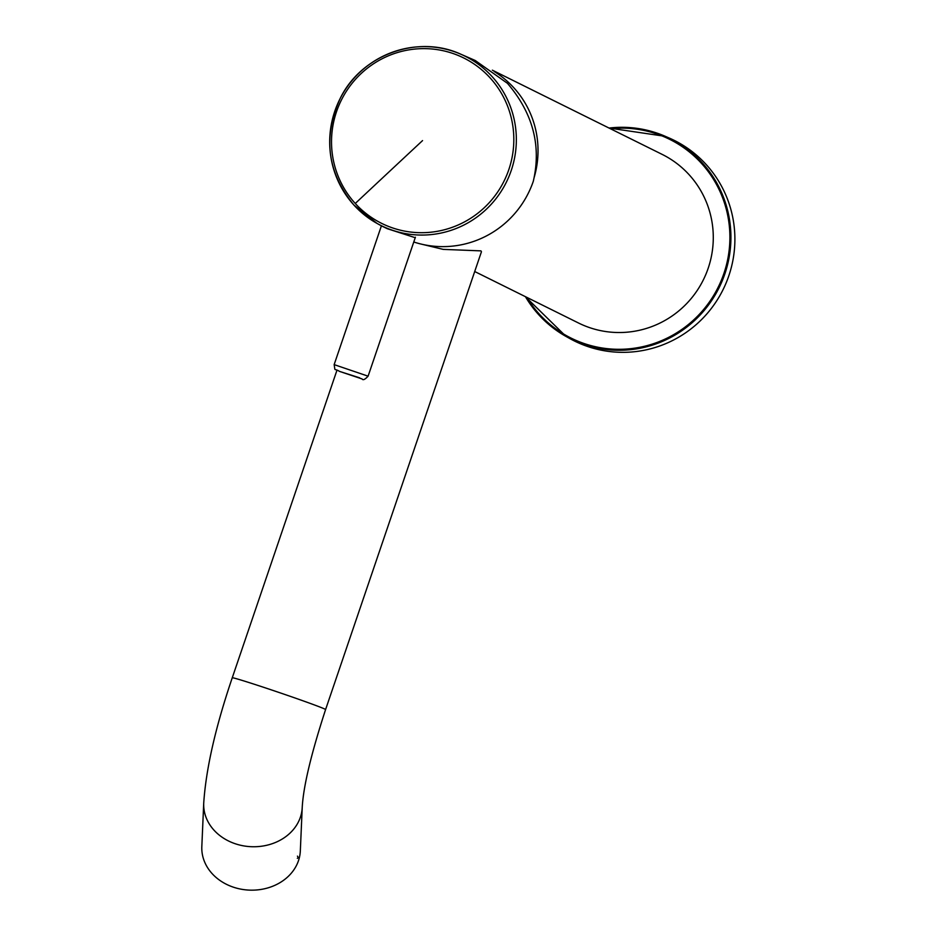 <?xml version="1.0" encoding="UTF-8"?>
<svg xmlns="http://www.w3.org/2000/svg" width="936" height="936" viewBox="0 0 936 936"><rect width="100%" height="100%" fill="white"/><g stroke="black" fill="none" stroke-linecap="round" stroke-linejoin="round"><path stroke-width="1.4" d="M353.972 205.113A94.524 93.027 116.4 0 1 347.361 86.638A94.524 93.027 116.4 0 1 460.921 54.253L475.207 60.477L507.441 83.316C532.888 113.104 541.511 145.735 533.309 181.233A95.683 94.162 116.4 0 1 413.77 241.991M415.233 237.709L387.223 228.676L381.198 225.751M467.579 57.154L465.894 56.441M733.344 220.627A112.039 110.261 -63.6 0 0 669.205 138.025L665.356 136.352A111.829 110.062 -63.6 0 0 609.067 128.056L665.356 136.352A111.829 110.062 -63.6 0 1 729.378 218.802A111.829 110.062 -63.6 0 1 683.9 329.25A111.829 110.062 -63.6 0 1 566.093 336.48L569.767 338.528A112.039 110.261 -63.6 0 0 687.784 331.285A112.039 110.261 -63.6 0 0 733.344 220.627M474.716 271.522L578.553 323.025A94.115 92.629 -63.6 0 0 590.043 327.775A94.115 92.629 -63.6 0 0 705.966 274.119A94.115 92.629 -63.6 0 0 662.185 154.405L492.359 70.177M534.187 177.36A94.115 92.629 -63.6 0 0 494.185 71.51M336.925 370.352L232.257 677.793A49.292 1.17 18.8 0 1 275.196 691.178A49.292 1.17 18.8 0 1 324.932 709.125A49.292 1.17 18.8 0 1 325.588 709.558L481.443 251.749L480.94 250.871L443.219 249.385L419.831 243.758M297.086 864.174A49.292 41.43 -177.5 0 1 241.207 889.2A49.292 41.43 -177.5 0 1 201.825 846.565L203.72 803.147A49.292 41.43 2.5 0 0 243.103 845.781A49.292 41.43 2.5 0 0 298.982 820.743A49.292 41.43 2.5 0 0 302.223 807.464L300.327 850.882A49.292 41.43 -177.5 0 1 297.086 864.174M297.332 858.312A3.358 1.72 -155.3 0 0 298.011 857.434A3.358 1.72 -155.3 0 0 297.437 856.136M355.259 203.475A92.325 90.862 -63.6 0 0 484.017 207.944A92.325 90.862 -63.6 0 0 490.078 77.852A92.325 90.862 116.4 0 0 361.308 73.394A92.325 90.862 116.4 0 0 355.259 203.475A5377.765 889.375 137.6 0 1 422.545 140.599M353.995 205.148A94.524 93.027 -63.6 0 0 377.032 223.411A94.524 93.027 -63.6 0 0 495.951 198.701A94.524 93.027 -63.6 0 0 492.043 76.53A94.524 93.027 116.4 0 0 460.921 54.253C417.901 34.281 361.776 54.592 340.505 97.789C322.651 136.703 327.132 172.481 353.983 205.136L377.032 223.411L381.256 225.775M339.698 371.452L359.67 377.828L339.698 371.452M368.094 376.178L334.152 364.619C335.474 372.282 333.508 367.719 339.569 371.405L362.056 378.94C362.969 380.461 364.981 379.536 368.094 376.178L415.409 237.206M525.435 296.677A111.829 110.062 -63.6 0 0 566.093 336.48L525.424 296.677M526.769 297.344A110.928 109.184 -63.6 0 0 658.628 341.839A110.928 109.184 -63.6 0 0 728.36 218.884A110.928 109.184 -63.6 0 0 610.401 128.723M381.397 225.857L334.152 364.619M232.257 677.793C215.491 727.132 205.978 768.924 203.72 803.147M325.588 709.558C311.15 753.854 303.358 786.486 302.223 807.464"/></g></svg>
